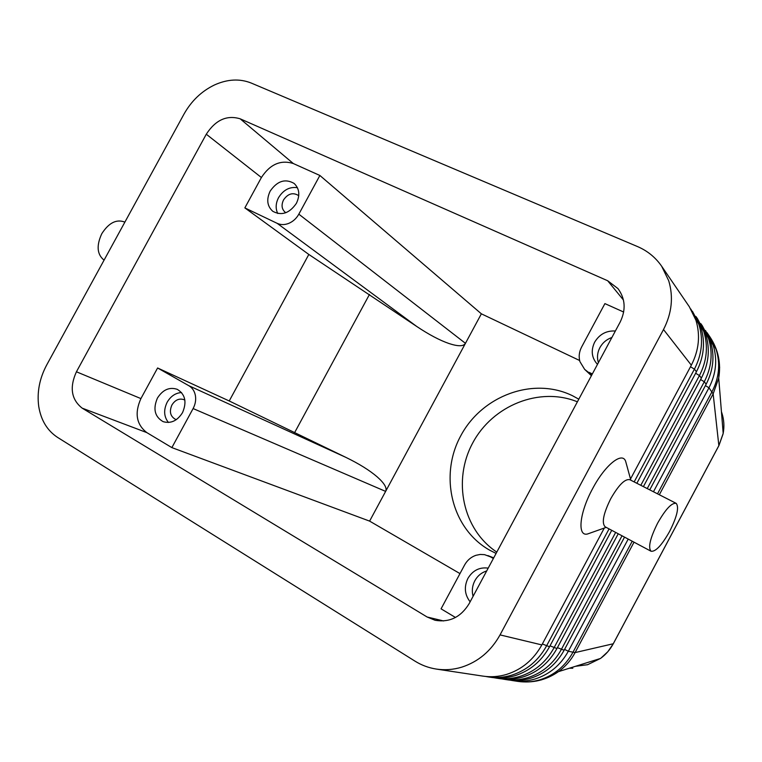 <?xml version="1.0" encoding="UTF-8"?>
<svg xmlns="http://www.w3.org/2000/svg" width="762" height="762" viewBox="0 0 762 762"><rect width="100%" height="100%" fill="white"/><g stroke="black" fill="none" stroke-linecap="round" stroke-linejoin="round"><path stroke-width="1.14" d="M721.443 411.756L721.843 412.928C724.014 419.586 724.462 426.406 723.186 433.378L718.928 445.494L613.21 643.852C610.057 649.71 605.819 654.577 600.494 658.444L587.578 664.712L575.52 666.293M571.605 667.522L572.814 668.236L569.29 668.245M485.67 676.456L488.252 676.913C496.024 678.066 503.758 677.513 511.464 675.246C526.656 670.436 538.324 660.692 546.487 646.024L609.067 528.895M604.295 528.047L541.849 644.919L500.043 634.898C491.023 651.081 478.222 661.845 461.648 667.188C453.257 669.703 444.837 670.331 436.407 669.084C428.72 667.893 421.577 665.245 414.976 661.13L57.598 437.417C47.244 430.606 40.948 420.224 38.71 406.27C36.871 392.211 39.529 378.447 46.692 364.988L184.023 114.052C191.424 100.898 201.568 91.202 214.455 84.973C227.457 79.115 239.706 78.467 251.184 83.029L637.489 246.555C647.462 250.831 655.52 257.394 661.664 266.243L668.703 280.702C673.589 296.99 671.855 313.268 663.502 329.536L691.334 365.179L630.507 479.003M541.849 644.919C533.6 659.73 521.818 669.579 506.482 674.446C498.719 676.732 490.909 677.294 483.07 676.132L436.407 669.084M494.167 677.742L496.662 678.18C504.33 679.323 511.95 678.78 519.532 676.551C534.495 671.827 545.992 662.254 554.012 647.824L615.658 532.409M611.724 530.314L549.526 646.757C541.42 661.321 529.819 670.998 514.721 675.77C507.073 678.018 499.377 678.571 491.652 677.428L488.252 676.913M502.387 678.99L504.796 679.409C512.35 680.533 519.865 679.999 527.342 677.818C542.087 673.17 553.403 663.759 561.28 649.576L622.03 535.8M618.23 533.771L556.946 648.529C548.983 662.854 537.562 672.37 522.684 677.066C515.15 679.275 507.568 679.809 499.948 678.675L496.662 678.18M510.33 680.19L512.664 680.599C520.122 681.704 527.533 681.19 534.895 679.037C549.421 674.475 560.565 665.216 568.319 651.262L628.202 539.077M624.526 537.124L564.128 650.253C556.298 664.34 545.049 673.694 530.39 678.313C522.961 680.476 515.493 681.009 507.968 679.894L504.796 679.409M634.165 481.917L694.42 369.141C701.983 354.378 703.488 339.528 698.944 324.593L690.839 309.077M661.664 266.243L689.353 306.781L695.916 320.202C700.507 335.27 698.973 350.263 691.334 365.179M647.243 488.585L704.279 381.762C711.594 367.484 713.032 353.092 708.593 338.595L702.25 325.669L710.451 341.281C714.861 355.702 713.432 369.999 706.174 384.191L649.748 489.871M702.25 325.669L700.764 323.602M653.463 491.757L708.965 387.772C716.156 373.713 717.566 359.55 713.184 345.253L705.488 330.508M640.813 485.308L699.43 375.561C706.869 361.036 708.336 346.424 703.85 331.708L697.421 318.602L705.764 334.489C710.232 349.11 708.774 363.636 701.392 378.066L643.404 486.632M697.421 318.602L695.877 316.459M692.429 311.287L700.926 327.47C705.45 342.309 703.955 357.064 696.439 371.732L636.851 483.289M345.91 457.39L188.852 385.715L157.601 367.979L229.229 400.974L345.91 457.39C359.112 463.82 369.513 470.297 377.114 476.802C384.391 483.222 387.229 488.09 385.629 491.395L465.449 343.329C463.582 346.462 458.105 346.529 449.008 343.529C439.674 340.3 428.892 334.594 416.671 326.422L308.82 254.451L244.85 207.893L277.206 223.361L416.671 326.422M188.852 385.715C192.291 387.753 194.462 390.973 195.367 395.383C196.139 399.84 195.386 404.231 193.11 408.556L385.629 491.395L369.608 521.113L171.869 447.608L193.11 408.556M579.625 360.502L481.365 313.82L465.449 343.329L298.828 214.17C296.456 218.389 293.18 221.428 288.988 223.276C284.769 224.99 280.845 225.009 277.206 223.361M455.486 617.477L441.065 608.838L464.591 565.004C467.239 560.251 471.021 557.012 475.945 555.308L480.231 554.45L484.556 554.65L493.624 558.013M591.788 374.971L584.644 369.37L579.901 361.588C578.568 356.645 579.139 351.777 581.625 346.986L604.904 303.609L623.668 312.039M184.88 400.145L183.937 399.65C179.165 398.126 175.155 399.907 171.917 404.993C169.135 411.537 170.278 416.3 175.355 419.281L176.365 419.614M181.547 392.535C175.517 392.954 170.717 396.183 167.164 402.231C163.449 409.975 163.878 416.728 168.44 422.472M182.509 412.671C177.279 420.881 170.812 423.872 163.097 421.634C154.715 416.757 152.829 408.908 157.42 398.097C162.782 389.706 169.393 386.782 177.251 389.325C185.271 394.297 187.023 402.079 182.509 412.671M611.886 337.499C606.619 339.357 602.628 342.719 599.904 347.605C597.341 352.568 596.846 357.568 598.408 362.617M597.475 364.369L597.418 364.312C591.636 357.902 590.712 350.53 594.646 342.195C599.465 334.242 606.371 330.508 615.363 331.003M298.742 195.882L298.066 195.262C292.656 192.224 287.807 193.786 283.521 199.949C281.168 204.988 281.692 209.074 285.112 212.207L285.864 212.712M297.447 187.709C289.703 186.566 283.407 189.881 278.559 197.634C275.682 203.273 275.406 208.559 277.739 213.493M296.399 203.33C289.465 213.341 281.607 216.008 272.806 211.312C267.138 206.178 266.262 199.454 270.167 191.119C277.244 180.927 285.226 178.365 294.113 183.423C299.447 188.566 300.209 195.205 296.399 203.33M486.68 570.967C481.536 572.557 477.593 575.805 474.85 580.73C472.269 585.74 471.678 590.941 473.078 596.332M470.135 601.818C464.639 594.703 463.896 586.902 467.897 578.415C472.735 570.424 479.508 566.995 488.204 568.128M651.062 551.25C647.919 547.649 650.1 538.296 657.606 523.17C665.588 509.14 671.779 502.539 676.199 503.358C679.256 507.178 677.075 516.522 669.636 531.39C661.807 545.259 655.615 551.879 651.062 551.25L605.114 526.79C601.513 522.989 603.38 513.645 610.714 498.758C618.62 484.994 624.992 478.641 629.822 479.698L676.046 503.282M590.198 533.048L587.645 533.952C577.082 536.991 579.311 513.007 592.588 488.718C605.066 464.925 622.411 451.133 625.688 461.448L626.269 463.572M104.07 260.147C97.041 254.498 96.269 245.697 101.765 233.744C108.728 222.866 116.348 218.951 124.625 222.028L124.863 222.142M496.091 553.431L489.766 550.231C451.504 528.752 438.979 475.612 460.772 435.778C482.032 395.659 533.381 376.457 572.614 395.792L578.806 399.183M577.396 401.812C539.496 386.382 492.643 405.47 472.745 442.903C452.466 480.127 462.582 529.495 496.805 552.098M588.988 372.332L592.341 373.932M481.365 313.82L319.878 175.47L293.332 163.544C280.692 159.591 270.053 164.249 261.404 177.517L244.85 207.893M298.828 214.17L319.878 175.47M157.601 367.979L140.913 398.593C134.407 413.147 136.369 424.482 146.818 432.606L171.869 447.608M493.376 558.489L490.128 556.651M229.229 400.974L308.82 254.451M294.551 432.759L369.465 294.446M76.429 371.789L206.283 134.217C215.57 119.939 226.866 114.805 240.173 118.815L607.666 280.749L617.953 288.579C625.345 298.637 626.088 309.791 620.173 322.05L469.163 603.628C460.848 617.182 449.494 622.725 435.102 620.278L427.12 617.001L82.172 408.146C71.285 399.536 69.371 387.41 76.429 371.789L140.913 398.593M459.981 573.596L369.608 521.113M500.043 634.898L663.502 329.536M613.286 643.757L575.1 652.586L568.319 651.262L564.585 649.395M512.664 680.599L517.798 681.38C532.6 683.39 546.154 680.152 558.46 671.646C565.433 666.598 570.976 660.235 575.1 652.586L634.022 542.182M659.33 494.757L713.156 393.878L718.861 445.684M705.412 385.61L708.965 387.772L713.156 393.878L718.718 378.085C721.176 363.217 718.261 349.51 709.974 336.975L706.926 332.518M600.466 658.463L558.46 671.646L541.544 679.847L536.334 681.066M517.798 681.38C525.189 682.476 532.524 681.961 539.82 679.837C554.212 675.322 565.242 666.159 572.91 652.358L632.222 541.22M690.496 366.741L694.42 369.141L696.439 371.732M657.511 493.824L712.022 391.687C719.138 377.781 720.528 363.75 716.175 349.606L709.974 336.975M695.639 373.237L699.43 375.561L701.392 378.066M700.611 379.524L704.279 381.762L706.174 384.191M206.283 134.217L261.404 177.517M240.173 118.815L293.332 163.544M82.172 408.146L146.818 432.606M427.12 617.001L443.589 620.954M607.666 280.749L623.459 300.038M549.526 646.757L542.353 643.976M556.946 648.529L550.012 645.843M564.128 650.253L557.422 647.652M718.452 356.892L719.633 367.455L718.718 378.085L723.186 433.378M487.88 555.584L493.709 557.86M591.398 375.695L584.644 369.37M606.2 527.371L587.645 533.952M630.841 480.222L625.688 461.448M723.1 433.854L718.928 445.551L613.248 643.833L607.876 651.672L600.951 658.111"/></g></svg>

